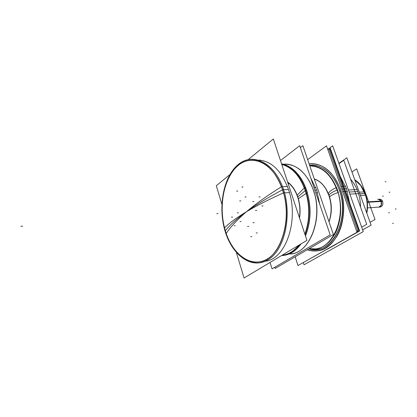<?xml version="1.0" encoding="UTF-8"?>
<svg xmlns="http://www.w3.org/2000/svg" width="417" height="417" viewBox="0 0 417 417"><rect width="100%" height="100%" fill="white"/><g stroke="black" fill="none" stroke-linecap="round" stroke-linejoin="round"><path stroke-width="0.63" d="M307.293 249.736C310.675 250.925 314.105 251.279 317.577 250.805C336.957 249.366 350.327 215.422 340.272 189.021C333.459 172.112 323.602 163.688 310.701 163.751L309.143 163.902C322.649 162.922 333.027 171.298 340.272 189.021C345.657 204.241 344.348 223.199 337.207 235.772C329.023 248.615 319.052 253.275 307.293 249.736M309.612 165.262L310.665 165.174C323.17 165.101 332.719 173.263 339.313 189.646C349.029 215.188 336.092 248.032 317.321 249.413L308.966 248.866C330.54 256.695 350.984 219.994 339.313 189.646C332.432 172.711 322.529 164.585 309.612 165.262M365 193.54C367.184 199.748 367.731 206.134 366.637 212.706C367.731 206.134 367.184 199.748 365 193.54L360.7 185.482L354.825 179.92C359.313 182.87 362.701 187.41 365 193.54L359.829 193.806M357.859 191.591C356.076 186.701 353.642 182.578 350.551 179.216C353.642 182.578 356.076 186.701 357.859 191.591C359.605 196.501 360.502 201.661 360.538 207.067C360.502 201.661 359.605 196.501 357.859 191.591L349.133 192.018M327.152 249.33L335.873 244.414L327.152 249.33M346.491 188.739L340.423 176.865L346.491 188.739L349.587 202.698L346.491 188.739L341.721 188.958L346.616 188.734L341.721 188.958M365.443 194.077C367.627 200.301 368.081 206.67 366.809 213.181C368.081 206.67 367.627 200.301 365.443 194.077L364.917 192.711L365.417 194.077M309.826 165.877C321.83 166.206 330.978 174.259 337.264 190.032C346.808 215.193 334.106 247.542 315.648 248.892L309.049 248.714C329.857 254.474 348.341 218.946 337.264 190.032C330.978 174.259 321.83 166.206 309.826 165.877C322.586 166.409 331.974 175.296 337.973 192.55M328.997 195.411C331.922 204.419 331.937 213.238 329.044 221.865L329.352 220.974C331.937 212.561 331.817 204.038 328.997 195.411L326.959 190.663C323.644 184.517 319.432 180.618 314.314 178.956C320.845 181.176 325.74 186.66 328.997 195.411C329.633 193.759 332.354 191.976 337.171 190.063M306.474 190.314C311.405 206.222 311.051 221.37 305.411 235.746C311.051 221.37 311.405 206.222 306.474 190.314C300.803 175.057 292.515 166.274 281.611 163.959C292.515 166.274 300.803 175.057 306.474 190.314L305.63 190.418M285.285 254.99C291.191 253.76 296.372 250.101 300.839 244.013C296.372 250.101 291.191 253.76 285.285 254.99M282.111 255.22C288.428 254.636 294.037 251.274 298.953 245.139C294.037 251.274 288.428 254.636 282.111 255.22M304.947 234.338C310.024 220.28 310.185 205.649 305.437 190.444C300.052 175.812 292.155 167.128 281.751 164.387C292.155 167.128 300.052 175.812 305.437 190.444C310.185 205.649 310.024 220.28 304.947 234.338M287.933 183.032L289.09 183.47L287.933 183.032M381.107 201.01L382.405 200.926C383.484 204.059 382.775 206.087 380.278 207.004L367.69 207.875L378.959 207.093L381.263 205.216L381.19 201.218L380.903 200.707L378.344 199.305M283.518 164.22L284.206 164.168C296.925 164.11 306.683 172.8 313.475 190.235C323.509 217.476 310.384 252.415 291.285 253.791L289.137 253.979C309.117 254.839 324.004 218.727 313.475 190.235C306.49 172.424 296.503 163.751 283.518 164.22M316.68 190.089L310.707 177.897L316.68 190.089L319.776 204.408L316.68 190.089L314.908 190.173M288.496 189.506C281.6 170.96 271.722 161.144 258.863 160.055C271.722 161.144 281.6 170.96 288.496 189.506C299.416 220.15 285.619 259.41 265.264 261.245C285.619 259.41 299.416 220.15 288.496 189.506L283.602 189.719M225.326 230.716C218.19 207.067 223.575 177.553 238.091 165.539C252.457 153.164 273.969 163.292 282.606 189.761C291.473 216.089 283.529 249.679 267.318 258.967C251.232 268.673 232.253 254.474 225.326 230.716C215.516 200.457 228.641 160.889 251.117 160.138C264.691 160.102 275.189 169.974 282.606 189.761C293.599 220.833 279.583 260.547 259.16 261.98C245.076 264.227 231.028 250.372 225.326 230.716C229.835 225.039 236.887 218.711 246.483 211.727C236.595 217.69 229.277 223.074 224.539 227.88M295.158 256.799L297.999 265.546L357.02 232.248L326.475 145.814L307.683 159.643M340.022 192.206C335.106 175.265 322.466 164.204 310.55 165.174L309.607 165.252M308.794 248.866L317.201 249.429C336.738 248.084 349.55 212.748 338.25 187.176M302.414 263.054L359.631 231.023L330.128 147.853L327.793 149.557M339.021 163.626L343.78 160.331L366.725 224.315L361.659 227.192M351.958 171.966L356.66 168.843L375.029 219.472L370.087 222.282M364.359 191.862C367.069 198.513 367.836 205.466 366.647 212.727M359.24 192.169L364.364 191.914M364.38 191.909L364.583 191.903C367.341 198.674 368.075 205.743 366.783 213.108M360.434 195.49L365.782 195.203C363.504 188.13 359.829 182.969 354.752 179.727M354.789 179.826L360.679 185.403L365.563 195.177M338.917 163.318L346.861 157.819L371.109 225.117L362.623 229.892M349.873 194.098L358.855 193.634M303.368 262.736L304.035 264.774L363.243 231.649L332.688 145.841L327.752 149.437M342.654 191.596L347.476 191.361M341.007 191.674C335.925 174.176 322.873 162.766 310.582 163.751L309.138 163.886M307.23 249.773C310.597 250.945 314.006 251.289 317.457 250.82C337.619 249.418 350.869 212.894 339.172 186.467M340.814 186.394L345.641 186.19M348.414 190.001L357.395 189.579M365.918 195.667L366.183 195.651M327.819 149.635L328.857 148.879L357.817 230.69L328.857 148.895L327.825 149.646M356.697 231.326L357.817 230.69L356.691 231.31M356.832 231.716L358.844 230.58L329.894 148.895L329.07 149.489M309.007 248.74L315.544 248.902C334.752 247.589 347.335 212.79 336.232 187.598M328.361 193.712L328.382 193.597C329.034 191.711 331.656 189.725 336.248 187.629M336.337 187.593L336.597 187.483C342.227 202.865 342.034 217.674 336.024 231.909C329.117 244.977 320.053 250.622 308.835 248.84M329.539 197.231L329.618 197.012C330.572 195.578 333.485 194.061 338.349 192.461C332.234 174.963 322.706 166.034 309.753 165.674M323.201 185.195C320.548 182.166 317.608 180.154 314.382 179.148M329.451 197.168C326.349 187.535 321.309 181.478 314.329 178.997M328.997 221.719C332.026 212.43 331.776 203.095 328.257 193.717M307.433 193.04C301.944 176.104 293.318 166.352 281.553 163.787M281.777 255.548C289.153 255.303 295.596 251.404 301.105 243.851M305.468 235.907C311.499 220.348 311.535 204.221 305.567 187.53M282.163 255.188C288.345 254.563 293.849 251.269 298.681 245.3M304.879 234.14C310.196 219.014 310.008 203.559 304.316 187.77M304.655 187.723L305.484 187.614M305.593 187.598L305.63 187.593C311.593 204.288 311.541 220.4 305.473 235.933M306.495 193.201L307.485 193.087C305.333 185.727 302.216 179.518 298.124 174.457M306.161 193.238C301.011 177.136 292.885 167.545 281.772 164.454M281.642 164.063C292.948 167.066 301.22 176.751 306.469 193.107L298.212 198.883C296.002 191.434 292.505 185.935 287.725 182.396M281.532 255.564C288.314 255.131 294.303 251.545 299.495 244.815M305.046 234.646C310.535 219.342 310.389 203.658 304.608 187.598L304.457 187.749M304.353 187.858L297.024 195.318C299.693 202.448 300.49 209.897 299.416 217.658M289.367 183.715L287.97 183.131M381.081 200.958L381.263 205.273C380.533 206.738 379.496 207.364 378.146 207.15M367.481 201.854L381.086 201.01M367.533 202.297L382.608 201.354C381.936 199.889 380.956 199.18 379.663 199.222M377.677 199.342C378.928 198.966 380.002 199.404 380.898 200.65L381.289 201.395M270.044 262.444L272.051 268.845L330.186 234.854L299.698 145.7L280.469 160.514M315.836 192.894L317.655 192.805M314.22 192.972C309.138 174.921 296.2 163.162 284.092 164.168L283.492 164.215M289.111 253.989L291.17 253.802C311.046 252.478 324.04 214.875 312.385 187.598M314.001 187.53L315.825 187.452M274.772 267.255L275.147 268.449L333.397 234.542L302.898 145.715L300.365 147.654M229.814 174.655L216.293 185.737L221.834 204.153M236.449 252.712L244.06 277.998L306.943 240.359L273.333 139.002L248.24 159.565M284.53 192.836L289.58 192.602M283.414 192.889C277.837 172.367 263.893 159.059 250.977 160.138C227.703 160.889 214.755 203.053 226.082 233.499M224.403 227.891C229.595 248.959 244.237 264.373 259.025 261.996C280.287 260.625 294.152 217.851 281.397 186.743M282.554 186.701L287.563 186.498M224.429 227.984L224.257 228.162C230.637 253.911 250.732 270.174 267.85 259.885C285.15 250.096 292.969 213.269 282.377 186.227L281.538 186.738M282.486 189.824C268.141 197.434 256.142 204.731 246.483 211.727C255.814 203.741 267.459 195.437 281.423 186.811M246.483 211.727C256.663 205.612 269.314 199.201 284.436 192.492C276.393 163.443 253.291 151.413 238.055 164.668C222.642 177.433 217.476 209.433 225.962 233.874C230.189 227.244 237.028 219.863 246.483 211.727C256.366 204.57 268.694 197.095 283.466 189.308C268.694 197.095 256.366 204.57 246.483 211.727M396.15 208.964L395.29 209.026M389.895 192.206L389.035 192.253M385.996 181.765L385.136 181.802M393.398 223.33L392.543 223.408M389.483 212.738L388.623 212.806M383.338 196.12L382.478 196.167M328.982 195.495C329.56 193.775 332.406 191.924 337.53 189.933C332.406 191.924 329.56 193.775 328.982 195.495M297.806 196.944C295.471 190.194 292.067 185.211 287.589 181.994C292.067 185.211 295.471 190.194 297.806 196.944C300.026 203.793 300.605 210.825 299.542 218.034C300.605 210.825 300.026 203.793 297.806 196.944L305.322 190.543M20.85 226.28L22.648 226.165L20.85 226.28M305.593 190.308L297.655 197.074L305.593 190.308M239.947 221.63L241.12 221.542M247.526 226.483L248.709 226.389M250.669 236.658L251.852 236.548M234.078 225.811L235.251 225.717M241.829 187.051L243.012 187.004M244.93 197.006L246.113 196.949M252.681 201.593L253.87 201.531M258.993 196.965L260.187 196.907M255.496 210.554L256.684 210.476M252.947 222.73L254.13 222.642M256.142 232.994L257.331 232.889M261.866 206.019L263.064 205.946M236.606 191.106L237.779 191.054M231.456 217.153L232.623 217.075M237.268 212.894L238.441 212.816M239.655 200.978L240.833 200.916M378.818 207.103C381.326 206.363 382.118 204.398 381.19 201.218L367.507 202.073M218.096 213.556L216.84 213.64L218.096 213.556M329.352 220.974C332.078 212.618 331.974 204.049 329.034 195.271L326.959 190.663M329.034 221.834C332.281 212.581 332.062 203.173 328.382 193.597M329.618 197.012L325.896 188.901"/></g></svg>
